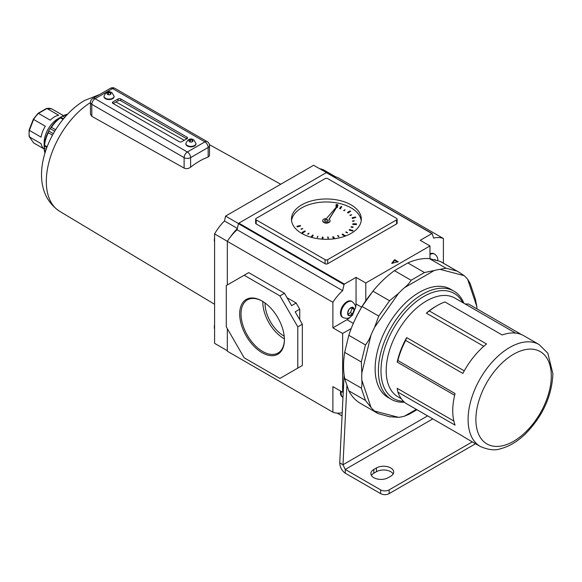<?xml version="1.0" encoding="UTF-8"?>
<svg xmlns="http://www.w3.org/2000/svg" width="582" height="582" viewBox="0 0 582 582"><rect width="100%" height="100%" fill="white"/><g stroke="black" fill="none" stroke-linecap="round" stroke-linejoin="round"><path stroke-width="0.87" d="M110.66 93.047L108.485 92.465L106.986 93.338L107.532 94.517L109.583 94.837L111.082 93.971L110.66 93.047A1.928 1.113 0 0 1 110.966 93.702M192.555 140.327L190.379 139.753L188.881 140.618L189.434 141.804L191.478 142.117L192.984 141.251L192.555 140.327A1.928 1.113 0 0 1 192.86 140.982M103.996 96.423A5.056 2.917 0 0 0 103.982 96.648A5.056 2.917 0 0 0 105.458 98.714A5.056 2.917 0 0 0 110.966 99.347A5.056 2.917 0 0 0 114.087 96.648A5.056 2.917 0 0 0 114.072 96.423M185.891 143.71A5.056 2.917 0 0 0 185.876 143.936A5.056 2.917 0 0 0 187.36 145.995A5.056 2.917 0 0 0 192.868 146.628A5.056 2.917 0 0 0 195.988 143.936A5.056 2.917 0 0 0 195.974 143.71M91.811 116.313L90.465 114.196L90.465 102.468A4.598 2.655 0 0 0 91.811 104.345L91.811 116.313L184.108 168.082L184.108 157.627L91.811 104.345A4.598 2.655 120 0 1 95.062 98.714L187.36 152.004L204.908 141.87L112.61 88.58L95.062 98.714A4.598 2.655 -120 0 0 92.764 98.489L110.311 88.355A4.598 2.655 60 0 1 112.61 88.58A4.598 2.655 120 0 1 114.909 88.355A4.598 4.598 0 0 0 110.311 88.355M190.605 167.194A67.57 39.016 -60 0 1 208.16 157.06L208.16 147.501L190.605 157.627L190.605 167.194C188.473 168.693 186.305 168.991 184.108 168.082M114.909 88.355L207.207 141.644A4.598 2.655 120 0 0 204.908 141.87A4.598 2.655 -120 0 1 208.16 147.501A4.598 2.655 0 0 0 209.505 145.624L209.505 155.765L208.16 157.06M118.131 100.701L118.131 98.904L112.937 101.901L112.937 103.407L179.234 141.681A1.841 1.062 180 0 0 181.831 141.681L187.033 138.676L187.033 137.177L120.736 98.904L120.736 100.701A1.841 1.062 0 0 0 118.131 100.701L113.192 103.552M118.131 98.904A1.841 1.062 180 0 1 120.736 98.904M187.033 137.177A1.841 1.062 180 0 1 187.571 137.927A1.841 1.062 180 0 1 187.033 138.676M112.937 103.407A1.841 1.062 180 0 1 112.399 102.65A1.841 1.062 180 0 1 112.937 101.901M186.771 138.829L120.736 100.701M184.254 140.284L115.949 101.959M190.379 141.943L190.379 139.753M192.431 141.564L192.431 140.066M108.485 94.662L108.485 92.465M110.536 94.284L110.536 92.785M373.84 477.698A10.112 5.835 0 0 0 388.136 477.698L390.74 476.2A10.112 5.835 0 0 0 393.701 472.067A10.112 5.835 0 0 0 387.459 466.677A10.112 5.835 0 0 0 376.438 467.943L373.84 469.441A10.112 5.835 0 0 0 370.88 473.566A10.112 5.835 0 0 0 373.84 477.698M475.552 443.739L389.111 493.645A5.973 3.448 180 0 1 380.664 493.645L345.242 473.195C341.801 470.678 339.968 467.23 339.735 462.865L342.987 464.742L345.242 469.441L345.242 473.195M393.163 473.944A10.112 5.835 0 0 0 376.438 471.696L373.84 473.195A10.112 5.835 0 0 0 371.411 475.443M380.664 493.645L380.664 489.891L345.242 469.441L432.812 418.88M380.664 489.891A5.973 3.448 0 0 0 389.111 489.891L389.111 493.645M472.308 441.862L389.111 489.891M346.93 385.226L342.987 464.742L427.617 415.875M344.1 374.932L339.735 462.865M372.058 292.39A75.005 43.308 120 0 0 355.267 319.118M462.785 302.625A60.666 35.029 120 0 0 414.617 302.96A60.666 35.029 120 0 0 380.992 370.749A60.666 35.029 120 0 0 403.53 401.333M404.483 402.235A62.507 36.091 -60 0 1 391.337 399.361A62.507 36.091 -60 0 1 378.387 370.749A62.507 36.091 -60 0 1 405.676 307.842A62.507 36.091 -60 0 1 453.844 291.095A62.507 36.091 -60 0 1 463.919 303.28M465.018 303.935L468.634 304.066L521.53 334.599M437.147 305.601A58.833 33.967 120 0 0 429.349 310.955L426.351 313.145A56.992 32.905 120 0 1 435.845 306.35L437.147 305.601A58.833 33.967 120 0 1 444.946 301.949L502.142 334.97A58.833 33.967 -60 0 1 523.764 335.705L539.099 344.566L547.8 353.179L552.9 373.746C551.874 396.335 542.569 416.53 524.979 434.332C517.202 441.694 509.126 446.481 500.753 448.678C495.384 450.744 488.553 450.01 480.274 446.459A58.833 33.967 -60 0 1 468.088 419.527A58.833 33.967 -60 0 1 493.769 360.323A58.833 33.967 -60 0 1 539.099 344.566M429.349 310.955L486.545 343.977A58.833 33.967 -60 0 0 462.857 373.44L405.661 340.419A58.833 33.967 120 0 0 397.862 360.52L455.059 393.548A58.833 33.967 -60 0 0 452.745 410.674A58.833 33.967 -60 0 0 455.059 425.129L397.862 392.108A58.833 33.967 120 0 0 405.661 403.202L462.857 436.224A58.833 33.967 -60 0 0 464.931 437.606L480.274 446.459M453.844 291.095L450.592 289.218A62.507 36.091 120 0 0 402.424 305.965A62.507 36.091 120 0 0 375.135 368.872A62.507 36.091 120 0 0 388.085 397.484L391.337 399.361M401.354 398.779L397.993 396.837A56.992 32.905 -60 0 1 386.186 370.749A56.992 32.905 -60 0 1 411.067 313.392A56.992 32.905 -60 0 1 454.986 298.122L515.543 333.086M464.254 370.858L406.68 337.611A56.992 32.905 120 0 0 397.179 362.091L454.637 395.265M426.351 313.145L483.78 346.297M476.913 308.846A81.444 47.018 120 0 0 476.847 306.612L467.659 279.28A81.444 47.018 120 0 0 464.065 275.635L440.021 269.35A81.444 47.018 120 0 0 434.194 270.528L404.475 287.683A81.444 47.018 120 0 0 398.655 293.233L374.612 327.28A81.444 47.018 120 0 0 371.01 335.079L361.829 373.018A81.444 47.018 120 0 0 361.749 376.598A81.444 47.018 120 0 0 361.829 380.09L371.01 407.422A81.444 47.018 120 0 0 374.612 411.067L398.655 417.352A81.444 47.018 120 0 0 404.475 416.174L416.305 409.35M440.174 261.413L459.445 272.463L441.862 262.315A81.444 47.018 120 0 0 440.174 261.413L429.349 258.583A81.444 47.018 120 0 0 407.829 262.933L394.451 270.659A81.444 47.018 120 0 0 372.931 291.153L362.106 306.488A81.444 47.018 120 0 0 348.807 335.297L344.668 352.379A81.444 47.018 120 0 0 343.547 366.093A81.444 47.018 120 0 0 344.668 378.504L361.313 388.114C361.968 386.172 362.142 383.502 361.829 380.09M371.01 407.422L365.445 400.423L361.313 388.114M344.668 378.504L348.807 390.813L365.445 400.423M348.807 390.813A81.444 47.018 120 0 0 360.418 403.377L378.002 413.526L374.612 411.067M390.18 416.923L378.002 413.526M398.655 417.352L389.569 416.712M416.952 409.721L409.044 414.289L404.475 416.174M361.829 373.018L361.313 361.989L365.445 344.908C367.686 342.26 369.541 338.979 371.01 335.079M344.668 352.379L361.313 361.989M374.612 327.28L378.744 316.091L389.569 300.763L398.655 293.233M362.106 306.488L378.744 316.091M348.807 335.297L365.445 344.908M372.931 291.153L389.569 300.763M404.475 287.683C407.502 285.224 409.706 282.75 411.088 280.262L424.467 272.536L434.194 270.528M394.451 270.659L411.088 280.262M440.021 269.35L445.987 268.193L456.812 271.023M429.349 258.583L445.987 268.193M407.829 262.933L424.467 272.536M467.659 279.28L470.147 283.485L475.421 299.199L476.847 306.612M459.445 272.463L464.065 275.635M397.862 392.108L397.179 388.318L453.851 421.041M397.862 360.52L397.179 362.091M406.68 337.611L405.661 340.419M328.212 220.789A1.841 1.062 0 0 0 327.688 220.185A1.841 1.062 0 0 0 325.811 219.931A1.841 1.062 0 0 0 324.567 220.789A1.841 1.062 0 0 1 325.811 219.931A1.841 1.062 0 0 1 327.688 220.185A1.841 1.062 0 0 1 328.212 220.789M325.192 222.942A1.841 1.062 0 0 0 327.586 222.942M327.688 219.887A1.841 1.062 0 0 0 325.687 219.654A1.841 1.062 0 0 0 324.552 220.636A1.841 1.062 0 0 0 325.091 221.386A1.841 1.062 0 0 0 327.091 221.618A1.841 1.062 0 0 0 328.226 220.636A1.841 1.062 0 0 0 327.688 219.887M322.719 220.789A3.674 2.124 0 0 0 322.712 220.934A3.674 2.124 0 0 0 326.393 223.059A3.674 2.124 0 0 0 330.067 220.934A3.674 2.124 0 0 0 330.059 220.789M338.098 205.06L326.48 218.512A3.674 2.124 0 0 0 322.712 220.636A3.674 2.124 0 0 0 326.393 222.761A3.674 2.124 0 0 0 330.067 220.636A3.674 2.124 0 0 0 329.012 219.152L338.098 205.06L329.15 219.232M336.272 205.177A0.735 0.422 0 0 0 337.313 204.573A0.735 0.422 0 0 0 336.272 205.177M336.687 207.548A0.735 0.422 0 0 0 337.524 207.127L337.524 206.254M351.092 204.879A34.927 20.166 0 0 0 313.021 200.506A34.927 20.166 0 0 0 291.458 219.138A34.927 20.166 0 0 0 301.687 233.397A34.927 20.166 0 0 0 339.757 237.769A34.927 20.166 0 0 0 361.32 219.138A34.927 20.166 0 0 0 351.092 204.879M361.226 220.636A34.927 20.166 0 0 0 351.092 207.876A34.927 20.166 0 0 0 314.236 203.234A34.927 20.166 0 0 0 291.553 220.636M336.054 204.879L336.054 207.127A0.735 0.422 0 0 0 336.141 207.33M340.295 208.938L341.758 206.69L341.081 206.523L339.619 208.465L340.295 208.938L339.619 208.465M347.985 213.012L350.633 211.237L350.117 210.931L347.476 212.408L347.985 213.012L347.476 212.408M352.394 218.483L355.813 217.399L355.544 217.006L352.117 217.784L352.394 218.483L352.117 217.784M352.838 224.507L356.511 224.536L356.526 223.815L352.852 223.779L352.838 224.507M349.258 230.166L352.627 231.01L352.925 230.625L349.549 229.475L349.258 230.166M342.194 234.604L344.748 236.132L345.279 235.841L342.725 234.015L342.194 234.604M334.243 238.787L334.759 238.671L333.413 236.692L332.729 237.15L333.879 238.831M323.032 237.114L322.966 239.209L323.032 237.114L322.297 237.107L322.232 239.158M311.021 236.99L311.697 237.434L313.16 235.506L312.483 235.041L311.021 237.245M302.662 233.047L305.303 231.265L304.793 230.967L302.145 232.436L302.662 233.047L305.303 231.265M297.235 226.973L300.661 225.889L300.385 225.496L296.966 226.274L297.235 226.973L300.661 225.889M344.035 210.88L345.082 209.709L343.736 210.458L344.035 210.88L343.736 210.458M350.153 215.638L351.695 214.765L349.957 215.158L350.153 215.638L349.957 215.158M352.656 221.386L354.46 220.891L352.59 220.876L352.656 221.386L352.59 220.876M351.157 227.242L352.954 227.467L353.027 226.958L351.23 226.74L351.157 227.242M345.883 232.327L347.607 232.756L346.094 231.854L345.883 232.327M337.647 235.856L338.95 236.634L337.96 235.441L337.647 235.856M327.695 237.303L328.386 238.307L328.059 236.961L327.695 237.303M317.517 237.521L317.903 236.183L317.161 237.172L317.517 237.521L317.903 236.183M307.994 234.386L309.042 233.215L307.696 233.964L307.994 234.386L309.042 233.215M301.28 229.395L302.822 228.515L301.083 228.915L301.28 229.395L302.822 228.515M396.589 218.388L327.688 178.609A1.841 1.062 0 0 0 325.091 178.609L256.189 218.388A1.841 1.062 0 0 0 255.651 219.138A1.841 1.062 0 0 0 256.189 219.887L325.091 259.667A1.841 1.062 0 0 0 327.688 259.667L396.589 219.887A1.841 1.062 0 0 0 397.128 219.138A1.841 1.062 0 0 0 396.589 218.388M256.189 219.887L256.189 223.939L325.091 263.719L325.091 259.667M327.688 259.667L327.688 263.719L396.589 223.939L396.589 219.887M256.189 223.939A1.841 1.062 180 0 1 255.651 223.19L255.651 219.138M397.128 219.138L397.128 223.19A1.841 1.062 180 0 1 396.589 223.939M327.688 263.719A1.841 1.062 180 0 1 325.091 263.719M340.295 208.64L341.758 206.69M347.985 212.714L350.633 211.237M352.394 218.177L355.813 217.399M352.838 224.201L356.511 224.536M356.511 224.237L356.526 223.815M349.258 229.868L352.627 231.01M352.627 230.712L352.925 230.319M342.194 234.306L344.748 236.132M344.748 235.834L345.279 235.535M332.729 236.852L334.068 238.809M311.697 237.158L313.16 235.208M302.145 232.436L302.662 232.742M296.966 226.274L297.235 226.674M344.035 210.582L345.082 209.709M350.153 215.34L351.695 214.765M352.656 221.087L354.46 220.891M351.157 226.944L352.954 227.467M345.883 232.029L347.396 232.931M337.647 235.557L338.644 236.75M327.695 237.005L328.022 238.344M328.022 238.045L328.386 238.009M262.038 352.656A31.624 18.26 60 0 1 239.682 313.931A31.624 18.26 60 0 1 262.038 301.018L262.038 301.018A31.624 18.26 60 0 1 284.402 339.75A31.624 18.26 60 0 1 262.038 352.656M262.38 301.214A30.671 17.707 -120 0 0 247.699 299.708A30.671 17.707 -120 0 0 242.585 324.174A30.671 17.707 -120 0 0 262.708 351.499A30.671 17.707 -120 0 0 278.371 352.823A30.671 17.707 -120 0 0 284.402 339.357M262.817 301.483A29.777 17.191 -120 0 0 283.87 338.549A29.777 17.191 -120 0 0 284.387 338.848M265.036 302.982A26.641 15.379 -120 0 0 283.87 335.989A26.641 15.379 -120 0 0 284.198 336.178M365.802 282.99L429.974 245.946L420.219 240.315L431.88 233.586L326.32 172.643L238.838 223.153L344.399 284.096L356.053 277.359L365.802 282.99L365.802 300.719M333.522 176.615A36.586 21.119 -60 0 1 337.829 177.554L443.389 238.504A36.586 21.119 120 0 0 433.641 238.125L432.157 233.557L326.691 172.745M214.591 343.351A36.586 21.119 120 0 0 214.729 343.431L227.329 350.706L214.591 343.351L214.591 233.92A36.586 21.119 -60 0 1 224.485 220.978L225.576 216.097L313.582 165.288L326.597 172.614M238.467 223.684L237.078 229.723L342.638 290.665L344.02 284.627L238.467 223.684L238.838 223.153M237.078 229.723A36.586 21.119 120 0 0 227.329 241.355L332.889 302.298A36.586 21.119 -60 0 1 342.638 290.665M296.165 369.053L295.19 369.621M284.467 293.255L248.718 272.609L244.164 275.242L279.913 295.882L284.467 293.255L291.618 305.637L296.165 303.011L287.064 297.758M296.165 303.011L299.737 309.202L295.19 311.828L302.342 324.21L297.788 326.837L297.788 368.115L302.342 365.489L302.342 324.21M299.737 319.707L299.737 309.202M227.329 241.355L227.329 284.962M227.329 328.641L227.329 351.23L332.889 412.172A36.586 21.119 120 0 0 342.223 412.653M429.974 245.946L429.974 258.75M351.215 328.524L342.638 333.471L342.638 392.253L343.256 391.897M443.389 263.195L443.389 238.504M342.638 392.253L332.889 386.63L332.889 412.172M353.318 323.396L346.952 319.722L332.889 327.841L342.638 333.471M332.889 327.841L332.889 302.298M398.161 261.922L395.011 259.805L395.011 260.554L394.421 260.62L392.152 263.5M398.161 261.624L391.795 263.377M394.421 260.62L394.421 259.87L391.795 263.202M394.421 259.87L395.011 259.805M344.02 284.627L344.399 284.096M297.788 368.115L279.913 378.438L244.164 357.799L226.289 326.837L226.289 285.558L244.164 275.242M279.913 295.882L297.788 326.837M397.644 262.075L395.011 260.554M356.053 277.359L356.053 303.964L361.64 307.187M346.952 319.722A12.869 7.428 120 0 0 350.233 317.125M355.442 308.104A12.869 7.428 120 0 0 356.053 303.964M347.614 313.065L349.164 315.815L352.539 313.865L354.227 309.515L352.539 307.114L349.164 309.064L347.614 313.065A4.598 2.655 120 0 1 349.033 309.413M352.197 301.629L351.55 301.258A9.196 5.311 120 0 0 344.464 303.717A9.196 5.311 120 0 0 340.455 312.971A9.196 5.311 120 0 0 342.362 317.175L343.009 317.554A9.196 5.311 -60 0 1 341.103 313.342A9.196 5.311 -60 0 1 345.119 304.095A9.196 5.311 -60 0 1 352.197 301.629C354.976 304.211 356.06 306.234 355.449 307.718L352.547 315.095C349.804 317.059 349.36 319.685 343.009 317.554M347.963 314.113L350.466 312.672L352.154 308.315L351.666 307.623M352.154 308.315L354.227 309.515M350.466 312.672L352.539 313.865M341.256 391.453A9.196 5.311 120 0 0 341.103 393.141A9.196 5.311 120 0 0 342.987 397.339L342.362 396.975A9.196 5.311 -60 0 1 340.455 392.763A9.196 5.311 -60 0 1 340.601 391.082M434.339 259.892L434.907 259.557L435.321 260.147M429.974 253.817A9.196 5.311 -60 0 1 433.917 253.701L434.565 254.079A9.196 5.311 120 0 0 429.974 254.53M324.567 170.424A36.586 21.119 120 0 0 324.429 170.344A36.586 21.119 120 0 0 319.576 168.744M230.203 237.245A36.586 21.119 -60 0 1 237.332 228.631M334.956 176.768A36.586 21.119 120 0 0 332.999 176.31M227.366 241.297L214.591 233.92M238.504 223.561L225.576 216.097M237.376 228.42L224.485 220.978M44.167 147.057L44.167 142.51A19.301 11.145 -60 0 1 57.814 118.866L61.75 116.589L60.419 117.833A25.739 14.863 120 0 0 51.427 127.32L50.023 128.535L48.641 130.921L48.291 132.747A25.739 14.863 120 0 0 44.567 145.282L44.261 149.625L44.959 153.241M62.994 119.317L60.419 117.833M55.588 129.721L51.427 127.32M52.46 135.155L48.291 132.747M47.149 146.766L44.567 145.282M45.651 151.022L44.567 150.396A25.739 14.863 120 0 0 45.04 152.957M38.492 113.388L50.19 120.147A19.301 11.145 -60 0 1 54.432 116.917A19.301 11.145 -60 0 1 58.68 115.243L46.975 108.492L38.492 113.388A19.301 11.145 120 0 0 33.618 119.448L33.48 119.259M29.376 130.383L41.075 137.141A19.301 11.145 -60 0 1 45.323 126.207L33.618 119.448L29.376 130.383A19.301 11.145 120 0 0 29.376 136.879L33.618 142.917L44.232 149.043A19.301 11.145 -60 0 1 41.075 143.638L29.376 136.879L29.347 135.882M63.503 115.658L51.798 108.899L46.611 108.419M65.933 115.891L64.027 115.389L57.814 118.866M63.467 118.75L60.768 117.193M64.748 117.237L62.718 116.065M67.505 114.181L64.027 115.389M44.261 149.625L44.567 150.396M46.218 149.327L44.196 148.155M46.887 147.457L44.196 145.9M53.304 133.613L48.641 130.921M54.679 131.226L50.023 128.535M103.982 96.197C105.96 91.76 108.623 90.596 111.962 92.705L114.087 96.197A5.056 2.917 180 0 1 110.966 98.896A5.056 2.917 180 0 1 105.458 98.263A5.056 2.917 180 0 1 103.982 96.197L103.982 96.648M109.918 94.64A1.928 1.113 0 0 0 110.747 94.16M107.99 94.582A1.928 1.113 0 0 0 109.125 94.764M185.876 143.485C187.855 139.047 190.518 137.883 193.857 139.986L195.988 143.485A5.056 2.917 180 0 1 192.868 146.177A5.056 2.917 180 0 1 187.36 145.544A5.056 2.917 180 0 1 185.876 143.485L185.876 143.936M191.813 141.921A1.928 1.113 0 0 0 192.649 141.441M189.885 141.87A1.928 1.113 0 0 0 191.027 142.044M110.078 92.713A1.928 1.113 0 0 0 108.943 92.531M108.15 92.654A1.928 1.113 0 0 0 107.321 93.135M107.103 93.593A1.928 1.113 0 0 0 107.408 94.248M191.98 139.993A1.928 1.113 0 0 0 190.838 139.818M190.045 139.942A1.928 1.113 0 0 0 189.215 140.422M189.005 140.88A1.928 1.113 0 0 0 189.31 141.535M184.108 157.627A4.598 2.655 0 0 0 190.605 157.627A4.598 2.655 60 0 0 187.36 152.004A4.598 2.655 120 0 0 184.108 157.627M373.84 473.195L373.84 469.441M376.438 471.696L376.438 467.943M551.285 376.001A53.311 30.781 120 0 0 513.586 354.234A53.311 30.781 120 0 0 475.887 419.527A53.311 30.781 120 0 0 513.586 441.294A53.311 30.781 120 0 0 551.285 376.001M337.342 413.125L342.063 415.854M352.27 307.274A4.598 2.655 120 0 0 349.44 308.911M354.096 309.326A4.598 2.655 120 0 0 352.677 307.311M347.614 313.611A4.598 2.655 120 0 0 349.033 315.626M352.677 313.516A4.598 2.655 120 0 0 354.096 309.871M349.44 315.662A4.598 2.655 120 0 0 352.27 314.025M435.045 259.754A4.598 2.655 -60 0 1 435.962 260.314M434.034 259.812A4.598 2.655 -60 0 1 434.638 259.718M214.591 324.814A9.196 5.311 120 0 0 214.591 329.019M214.591 237.747A9.196 5.311 120 0 0 214.591 241.952M90.465 102.556A65.49 37.808 120 0 0 46.313 181.46A65.49 37.808 120 0 0 59.56 211.251L214.591 304.284M44.967 153.212A25.47 14.703 -60 0 1 44.276 149.814M44.261 145.347A25.47 14.703 -60 0 1 48.197 132.099M50.816 127.56A25.47 14.703 -60 0 1 60.324 117.528M51.849 108.929A19.301 11.145 120 0 0 46.975 108.492M67.301 114.399A25.739 14.863 120 0 0 64.849 115.272M64.195 115.316A25.47 14.703 -60 0 1 67.483 114.21M29.376 136.879L33.618 142.917M114.087 96.197L114.087 96.648M195.988 143.485L195.988 143.936M92.764 98.489A4.598 4.598 0 0 0 90.465 102.468M209.505 145.624A4.598 4.598 0 0 0 207.207 141.644M337.524 204.879L337.524 205.73M337.196 413.118L342.063 415.926M437.795 260.794L437.817 260.161C437.911 257.695 436.827 255.665 434.565 254.079M214.591 329.397L214.591 323.432M214.591 242.338L214.591 236.372M99.587 94.546L84.514 100.526C48.08 121.631 22.662 186.4 59.56 211.251M209.396 144.642L280.742 184.247M335.843 176.935L324.429 170.344M38.063 113.33L46.487 108.463M38.019 113.359L33.305 119.223L29.107 130.048M29.1 130.07L29.107 136.523"/></g></svg>
